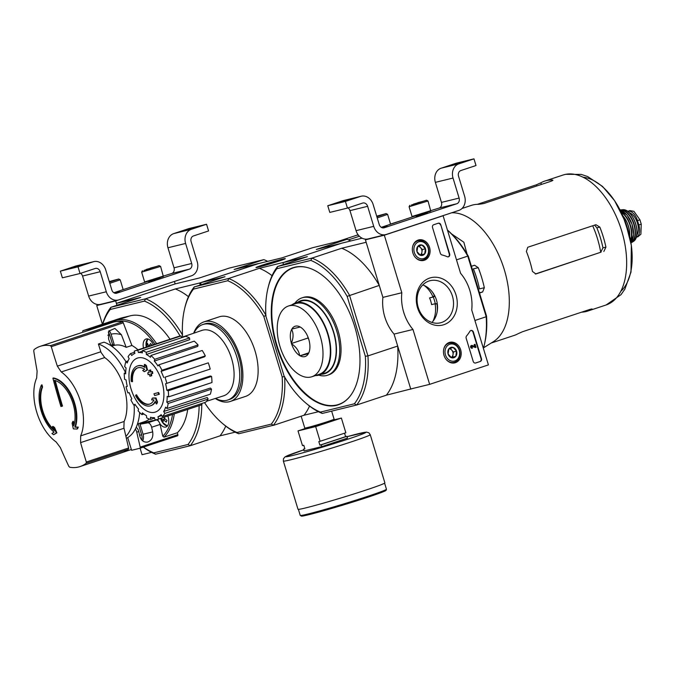 <?xml version="1.0" encoding="UTF-8"?>
<svg xmlns="http://www.w3.org/2000/svg" width="675" height="675" viewBox="0 0 675 675"><rect width="100%" height="100%" fill="white"/><g stroke="black" fill="none" stroke-linecap="round" stroke-linejoin="round"><path stroke-width="1.01" d="M140.079 448.208L142.045 454.697L151.571 452.368M99.951 304.476L96.728 305.539L102.406 324.219M115.653 300.915L116.977 305.269L116.395 303.362L175.162 283.905L174.42 281.458L115.653 300.915L96.728 305.539M206.558 224.26L191.405 229.281A11.644 9.661 76.3 0 0 185.608 243.447L191.692 263.486A4.657 3.864 76.3 0 1 189.371 269.156L116.834 293.169A4.657 3.864 76.3 0 1 116.589 293.245A4.657 3.864 76.3 0 1 111.814 289.938L105.722 269.899A11.644 9.661 76.3 0 0 93.774 261.63A11.644 9.661 76.3 0 0 93.158 261.807L78.013 266.827L80.038 273.502L95.192 268.49A4.657 3.864 76.3 0 1 95.437 268.414A4.657 3.864 76.3 0 1 100.212 271.721L106.304 291.76A11.644 9.661 76.3 0 0 118.252 300.029A11.644 9.661 76.3 0 0 118.867 299.852L191.405 275.83A11.644 9.661 76.3 0 0 197.201 261.664L191.118 241.625A4.657 3.864 76.3 0 1 193.438 235.955L208.583 230.943L206.558 224.26L188.899 228.58L173.745 233.601A11.644 9.661 76.3 0 0 167.948 247.767L174.032 267.806A4.657 3.864 76.3 0 1 171.712 273.476L144.627 281.922L141.666 272.152L160.599 266.414L163.358 276.531L146.593 281.821L144.627 281.922M181.786 231.533L196.341 227.205L181.786 231.533M148.728 281.627L159.983 278.201M115.088 293.254L119.585 291.575M146.281 281.897L113.864 292.739M93.774 261.63L76.115 265.95A11.644 9.661 76.3 0 0 75.499 266.127L60.353 271.148L62.378 277.822L80.038 273.502M71.601 268.017L86.155 263.689L71.601 268.017M78.013 266.827L60.353 271.148M100.212 271.721L82.553 276.041A4.657 3.864 76.3 0 0 80.612 273.316M82.553 276.041L88.644 296.08A11.644 9.661 76.3 0 0 100.592 304.349L118.252 300.029M109.308 281.686L115.535 279.998L109.418 282.057M109.266 281.559L118.733 279.011L109.451 282.175M118.733 279.011L120.192 279.796L109.806 283.331M120.192 279.796L123.154 289.533L114.193 292.933M150.39 268.093L155.933 266.625L146.146 269.502L150.5 268.473M143.902 270.456L159.131 265.629L143.902 270.456M159.131 265.629L160.599 266.414M488.413 364.897L429.646 384.353L412.973 329.468A41.909 34.788 -103.7 0 1 401.819 292.748L384.328 235.195L443.095 215.738L460.578 273.299A41.909 34.788 -103.7 0 1 471.732 310.011L488.413 364.897M412.973 329.468L394.048 334.091L410.729 388.977L429.646 384.353M394.048 334.091A41.909 34.788 -103.7 0 1 382.894 297.38L401.819 292.748M382.894 297.38L365.411 239.828L384.328 235.195M441.83 216.051L443.095 215.738M365.411 239.828L368.322 238.857M480.296 361.454L475.706 362.981A2.329 1.932 -103.7 0 1 473.192 361.361L466.18 338.276A2.329 1.932 -103.7 0 1 466.56 335.981A47.731 39.614 -103.7 0 0 469.943 331.265A2.329 1.932 -103.7 0 1 473.403 332.117L481.452 358.619A2.329 1.932 -103.7 0 1 480.296 361.454L475.394 363.049M440.8 224.826L449.651 253.96A2.329 1.932 -103.7 0 1 447.306 256.736A47.959 39.808 -103.7 0 0 441.939 254.931A2.329 1.932 -103.7 0 1 440.353 253.285L432.54 227.568A2.329 1.932 -103.7 0 1 433.696 224.733L438.294 223.214A2.329 1.932 -103.7 0 1 440.8 224.826L449.272 254.053A2.329 1.932 -103.7 0 1 448.175 256.863M429.688 278.058A24.393 20.25 -103.7 0 1 456.983 307.53A24.393 20.25 -103.7 0 1 423.655 318.558A24.393 20.25 -103.7 0 1 429.688 278.058M449.263 342.487A10.564 8.767 -103.7 0 1 449.601 342.377A10.564 8.767 -103.7 0 1 460.848 350.502A10.564 8.767 -103.7 0 1 454.621 362.897A10.564 8.767 -103.7 0 1 443.872 354.873A10.564 8.767 -103.7 0 1 449.263 342.487M418.154 240.081A10.564 8.767 -103.7 0 1 418.492 239.971A10.564 8.767 -103.7 0 1 429.739 248.096A10.564 8.767 -103.7 0 1 423.512 260.491A10.564 8.767 -103.7 0 1 412.754 252.467A10.564 8.767 -103.7 0 1 418.154 240.081M429.013 281.002A21.693 18.006 -103.7 0 1 430.161 280.673A21.693 18.006 -103.7 0 1 452.798 297.464A21.693 18.006 -103.7 0 1 440.463 322.81A21.693 18.006 -103.7 0 1 418.002 306.712A21.693 18.006 -103.7 0 1 429.013 281.002M422.736 284.96A21.693 18.006 -103.7 0 1 436.809 301.371A21.693 18.006 -103.7 0 1 431.899 322.431M438.218 223.231A2.329 1.932 -103.7 0 1 440.421 224.918M470.821 330.522A2.329 1.932 -103.7 0 1 473.023 332.21L481.072 358.712A2.329 1.932 -103.7 0 1 479.917 361.547M474.736 346.511L474.154 344.587L475.082 344.317L476.002 347.338L471.698 346.224A0.7 0.582 -103.7 0 0 471.656 346.216M471.698 346.224L475.453 347.515M474.154 344.587L475.082 344.317M472.129 347.49L472.407 348.14A1.401 1.156 -103.7 0 1 471.673 345.448A1.401 1.156 -103.7 0 1 472.205 345.465L475.2 346.705L474.533 344.495M472.255 348.182L472.028 348.233A1.401 1.156 -103.7 0 1 471.293 345.541A1.401 1.156 -103.7 0 1 471.487 345.516M472.205 347.473A0.7 0.582 -103.7 0 1 471.833 346.132A0.7 0.582 -103.7 0 1 472.078 346.132M453.102 347.431L456.57 351.177L455.811 356.332L451.567 357.742L448.09 353.987L448.858 348.832L453.102 347.431A5.375 4.463 -103.7 0 1 456.57 351.177A5.375 4.463 -103.7 0 1 455.811 356.332A5.375 4.463 -103.7 0 1 451.567 357.742A5.375 4.463 -103.7 0 1 448.09 353.987A5.375 4.463 -103.7 0 1 448.858 348.832A5.375 4.463 -103.7 0 1 453.102 347.431M445.449 354.864A8.733 7.248 -103.7 0 1 453.583 344.216A8.733 7.248 -103.7 0 1 457.971 358.67A8.733 7.248 -103.7 0 1 445.449 354.864M443.703 349.237A9.897 8.21 -103.7 0 1 449.347 343.128A9.897 8.21 -103.7 0 1 459.683 350.789A9.897 8.21 -103.7 0 1 454.056 362.348A9.897 8.21 -103.7 0 1 446.226 359.539M451.305 357.556L452.655 357.109L453.035 354.527A4.657 3.864 -103.7 0 1 451.212 357.488M449.086 348.747A4.657 3.864 -103.7 0 1 451.685 350.072L450.115 348.384M451.685 350.072A4.657 3.864 -103.7 0 1 452.849 352.139A4.657 3.864 -103.7 0 1 453.035 354.527L453.423 351.953L451.685 350.072M452.655 357.109L455.811 356.332M453.423 351.953L456.57 351.177M421.985 245.025L425.461 248.771L424.693 253.927L420.449 255.336L416.981 251.581L417.749 246.426L421.985 245.025A5.375 4.463 -103.7 0 1 425.461 248.771A5.375 4.463 -103.7 0 1 424.693 253.927A5.375 4.463 -103.7 0 1 420.449 255.336A5.375 4.463 -103.7 0 1 416.981 251.581A5.375 4.463 -103.7 0 1 417.749 246.426A5.375 4.463 -103.7 0 1 421.985 245.025M414.332 252.458A8.733 7.248 -103.7 0 1 422.466 241.81A8.733 7.248 -103.7 0 1 426.862 256.272A8.733 7.248 -103.7 0 1 414.332 252.458M412.594 246.831A9.897 8.21 -103.7 0 1 418.238 240.722A9.897 8.21 -103.7 0 1 428.566 248.383A9.897 8.21 -103.7 0 1 422.938 259.942A9.897 8.21 -103.7 0 1 415.108 257.133M420.188 255.15L421.538 254.703L421.926 252.121A4.657 3.864 -103.7 0 1 420.103 255.082M417.977 246.341A4.657 3.864 -103.7 0 1 420.567 247.674L419.006 245.978M420.567 247.674A4.657 3.864 -103.7 0 1 421.74 249.733A4.657 3.864 -103.7 0 1 421.926 252.121L422.305 249.547L420.567 247.674M421.538 254.703L424.693 253.927M422.305 249.547L425.461 248.771M473.977 158.853L458.823 163.873A11.644 9.661 76.3 0 0 453.026 178.04L459.11 198.079A4.657 3.864 76.3 0 1 456.789 203.749L384.252 227.762A4.657 3.864 76.3 0 1 384.007 227.829A4.657 3.864 76.3 0 1 379.232 224.522L373.14 204.491A11.644 9.661 76.3 0 0 361.192 196.222A11.644 9.661 76.3 0 0 360.577 196.4L345.423 201.412L347.456 208.094L362.61 203.074A4.657 3.864 76.3 0 1 362.855 203.006A4.657 3.864 76.3 0 1 367.63 206.314L373.722 226.353A11.644 9.661 76.3 0 0 385.67 234.613A11.644 9.661 76.3 0 0 386.286 234.444L458.823 210.423A11.644 9.661 76.3 0 0 464.619 196.256L458.536 176.217A4.657 3.864 76.3 0 1 460.848 170.547L476.002 165.535L473.977 158.853L456.317 163.173L441.163 168.185A11.644 9.661 76.3 0 0 435.367 182.36L441.45 202.399A4.657 3.864 76.3 0 1 439.13 208.06L412.045 216.506L409.084 206.744L428.017 201.007L430.777 211.123L414.011 216.405L412.045 216.506M449.204 166.126L463.759 161.797L449.204 166.126M416.137 216.211L427.402 212.794M382.497 227.846L387.003 226.167M413.699 216.489L381.274 227.332M361.192 196.222L343.533 200.543A11.644 9.661 76.3 0 0 342.917 200.72L327.763 205.732L329.797 212.414L347.456 208.094M339.019 202.61L353.573 198.281L339.019 202.61M345.423 201.412L327.763 205.732M367.63 206.314L349.971 210.634A4.657 3.864 76.3 0 0 348.03 207.9M349.971 210.634L356.062 230.673A11.644 9.661 76.3 0 0 368.01 238.933L385.67 234.613M376.718 216.27L382.953 214.591L376.836 216.65M376.684 216.152L386.151 213.595L376.869 216.768M386.151 213.595L387.61 214.38L377.224 217.924M387.61 214.38L390.572 224.125L381.611 227.517M417.808 202.686L423.352 201.218L413.564 204.086L417.918 203.065M411.32 205.048L426.549 200.222L411.32 205.048M426.549 200.222L428.017 201.007M41.437 385.037A30.265 16.841 71.7 0 0 54.101 432.202A651.603 60.817 158.1 0 0 51.908 433.493A651.054 329.662 4.8 0 0 53.536 434.675A651.544 60.809 -21.9 0 1 56.32 433.038L56.877 432.861A651.628 537.967 -119.8 0 1 54.574 427.52A651.434 329.856 -175.2 0 1 53.004 426.381L52.456 426.558A651.569 537.924 60.2 0 0 54.202 430.642A28.409 15.812 71.7 0 1 42.019 387.197L42.576 387.02A651.712 540.928 -103.7 0 1 41.985 384.851L41.437 385.037A651.712 540.928 -103.7 0 0 42.019 387.197M53.536 434.675L54.084 434.498A651.544 60.809 -21.9 0 1 56.877 432.861M56.32 433.038A651.628 537.967 -119.8 0 1 54.025 427.705L54.574 427.52M54.025 427.705A651.434 329.856 -175.2 0 1 52.456 426.558M53.738 429.562A28.409 15.812 71.7 0 1 42.77 410.864A28.409 15.812 71.7 0 1 42.576 387.02M77.718 427.3A651.62 117.636 168.7 0 1 74.849 427.174L75.397 426.997A651.62 117.636 168.7 0 0 78.275 427.115L77.718 427.3A651.054 290.242 -37.8 0 0 76.975 429.03L77.532 428.853A651.054 290.242 -37.8 0 1 78.275 427.115M75.397 426.997A30.265 16.841 71.7 0 0 72.25 396.706A30.265 16.841 71.7 0 0 53.46 377.992L52.903 378.177A30.265 16.841 71.7 0 1 71.702 396.892A30.265 16.841 71.7 0 1 74.849 427.174M52.903 378.177A651.881 541.072 76.3 0 0 60.936 406.51A651.915 24.098 -16.9 0 0 61.965 406.257L62.513 406.072A651.856 541.046 -103.7 0 1 55.215 380.506M61.965 406.257A651.856 541.046 -103.7 0 1 54.565 380.303A28.409 15.812 71.7 0 1 71.196 398.52A28.409 15.812 71.7 0 1 73.778 425.798A651.561 528.407 -86.5 0 1 72.824 421.47L73.372 421.284A651.561 528.407 -86.5 0 0 74.115 424.659M72.824 421.47A651.434 290.41 142.2 0 0 72.082 423.2A651.62 528.449 93.5 0 0 73.356 428.878A651.561 117.627 -11.3 0 0 76.975 429.03M56.076 441.897A40.399 22.477 71.7 0 1 36.779 412.29A40.399 22.477 71.7 0 1 36.661 377.983L37.117 371.107A651.502 533.782 -91.5 0 1 33.75 350.958L34.045 349.658A63.332 35.243 71.7 0 1 40.196 346.334A63.332 35.243 71.7 0 1 50.439 345.651L51.283 346.672A651.502 539.654 63.7 0 0 57.35 366.154L61.248 371.967A40.399 22.477 71.7 0 1 80.662 435.881L80.587 442.631A651.502 533.782 88.5 0 0 86.324 462.004L86.164 463.252A63.332 35.243 71.7 0 1 80.013 466.577A63.332 35.243 71.7 0 1 69.77 467.26L68.791 466.29A651.502 539.654 -116.3 0 1 60.353 447.584L56.076 441.897M131.355 449.508L123.668 452.056M80.013 466.577L122.2 452.604A63.332 35.243 -108.3 0 0 128.36 449.28A1.401 0.776 -108.3 0 0 128.588 448.006L124.031 428.254L80.587 442.631M111.139 345.811L108.557 339.01L108.742 331.155L114.868 328.413L121.416 334.749L126.191 347.338L131.887 345.457L123.289 322.827A1.401 0.776 -108.3 0 0 122.377 321.832A63.332 35.243 -108.3 0 0 113.645 322.085L83.903 331.931A63.332 35.243 -108.3 0 0 82.392 332.37L40.196 346.334M125.947 361.606A51.224 28.502 71.7 0 0 103.975 342.174L98.407 344.014A581.597 481.756 63.7 0 0 100.997 352.282M57.35 366.154L100.794 351.776A9.315 5.181 -108.3 0 0 101.073 352.46L104.701 357.581A40.399 22.477 71.7 0 1 124.116 421.495L80.662 435.881M124.031 428.254A9.315 5.181 -108.3 0 1 123.888 427.537L124.116 421.495M98.407 344.014A51.224 28.502 71.7 0 1 125.617 372.828M134.156 405.287A51.224 28.502 71.7 0 1 125.913 436.404M139.666 412.501A51.224 28.502 71.7 0 1 126.36 438.337M174.31 413.859A64.024 35.632 71.7 0 1 163.983 437.164L162.776 436.227L160.068 424.457A4.657 2.59 -108.3 0 0 159.84 423.638A4.657 2.59 -108.3 0 0 158.482 421.208A4.657 2.59 -108.3 0 0 156.136 420.052L148.492 421.428L140.046 424.221L147.69 422.854L156.136 420.052M156.617 343.685A64.024 35.632 71.7 0 0 115.619 320.625L129.026 316.187A64.024 35.632 71.7 0 1 170.024 339.247M187.718 409.421A64.024 35.632 71.7 0 1 177.39 432.726L163.983 437.164M136.164 427.402A4.657 2.59 71.7 0 1 138.763 431.511L139.835 436.151C141.218 440.598 143.826 442.572 147.656 442.066C151.723 440.48 153.402 437.088 152.693 431.89L151.622 427.25A4.657 2.59 -108.3 0 0 147.69 422.854M152.693 431.89L143.083 434.244L140.046 424.221M135.321 429.123A4.657 2.59 -108.3 0 1 136.747 432.177L140.189 447.145A1.164 0.65 -108.3 0 1 139.894 448.267A1.164 0.65 -108.3 0 1 139.868 448.276L131.591 450.301L127.735 437.594M143.083 434.244A8.151 6.767 -103.7 0 1 142.653 440.859M91.606 329.383L91.361 328.598L129.009 316.128L120.741 318.153A1.164 0.65 -108.3 0 0 120.707 318.161A1.164 0.65 -108.3 0 0 120.682 318.17L83.067 330.623A1.164 0.65 71.7 0 1 83.093 330.623L91.361 328.598M82.873 332.218L82.763 331.754A1.164 0.65 71.7 0 1 83.067 330.623M114.142 344.334L110.886 345.136M112.666 344.824L109.62 334.8A8.151 6.767 -103.7 0 0 108.312 332.1M158.482 421.208A9.543 5.316 71.7 0 1 157.773 419.335A36.087 20.081 -108.3 0 0 158.642 419.006L157.958 416.77L161.688 415.581M167.856 415.994A9.543 5.316 71.7 0 1 165.907 427.013A9.543 5.316 71.7 0 1 165.679 427.081A9.543 5.316 71.7 0 1 159.84 423.638M112.058 344.925A9.543 5.316 71.7 0 1 112.303 346.005M143.488 348.038A9.543 5.316 71.7 0 1 145.994 339.01A9.543 5.316 71.7 0 1 153.402 344.756M164.725 417.032A15.078 6.725 -37.8 0 0 164.236 417.926A15.078 10.572 -157.1 0 0 167.003 420.424A14.242 6.345 -37.8 0 0 166.295 422.103A15.078 10.572 -157.1 0 1 163.527 419.605L165.307 419.015M147.496 346.705A15.078 10.572 -157.1 0 1 146.762 344.984A14.242 6.345 142.2 0 1 147.479 343.297A15.078 10.572 -157.1 0 0 148.922 346.233A15.078 6.725 -37.8 0 1 150.652 343.491A14.242 9.982 -157.1 0 0 151.985 345.22M164.894 418.618L161.722 420.103A14.242 9.982 22.9 0 0 163.122 421.909A15.078 6.725 -37.8 0 1 163.527 419.605M161.722 420.103A15.078 6.725 -37.8 0 1 162.084 417.909M139.919 448.259L177.508 435.805A1.164 0.65 -108.3 0 0 177.533 435.805A1.164 0.65 -108.3 0 0 177.837 434.675L177.39 432.726M143.454 447.086A81.371 45.284 71.7 0 0 153.765 452.858L188.047 444.471A81.371 45.284 71.7 0 0 199.142 405.641M102.743 324.11A81.371 45.284 71.7 0 1 110.202 309.488L144.484 301.109A81.371 45.284 71.7 0 1 180.115 336.049M258.432 263.613L199.648 283.002L200.23 284.918M102.617 324.152A83.236 46.322 71.7 0 1 110.928 307.277L145.614 298.789L175.365 288.942L199.648 283.002M175.162 283.905L199.446 277.965L229.188 268.118L263.883 259.63L234.132 269.485L258.415 263.545M116.395 303.362L140.678 297.422L110.928 307.277L110.202 309.488M153.765 452.858L155.571 454.199L190.257 445.719L220.008 435.864L235.178 432.16M263.883 259.63A83.236 46.322 71.7 0 1 267.663 261.36M220.008 435.864A83.236 46.322 -108.3 0 0 225.754 426.119M201.757 403.515A83.236 46.322 71.7 0 1 201.757 403.937M201.757 404.747A83.236 46.322 71.7 0 1 190.257 445.719L188.047 444.471M155.571 454.199A83.236 46.322 71.7 0 1 143.328 447.128M188.452 296.663A83.236 46.322 -108.3 0 0 175.365 288.942M144.484 301.109L145.614 298.789A83.236 46.322 71.7 0 1 182.495 334.969M146.762 344.984L147.985 344.579M131.887 345.457A40.981 22.807 71.7 0 1 138.012 349.844M149.327 419.04A40.981 22.807 71.7 0 1 144.922 421.538L137.472 424.001M126.191 347.338A40.981 22.807 -108.3 0 0 114.446 345.338L111.071 334.209A8.151 6.767 -103.7 0 0 109.063 330.64M144.256 422.828L143.961 421.858M138.265 423.74L141.64 434.835A8.151 6.767 -103.7 0 1 141.758 439.999M131.228 381.308A20.95 11.661 71.7 0 1 137.422 365.985A20.95 11.661 71.7 0 1 144.948 367.47A80.258 66.116 -121.5 0 1 144.323 364.593A78.182 40.036 5.2 0 0 145.893 365.799A79.903 65.829 58.5 0 0 146.956 370.128A80.595 8.682 157.5 0 0 144.222 371.638A79.76 40.846 -174.8 0 1 142.678 370.457A80.291 8.648 -22.5 0 1 144.661 369.343A19.094 10.623 71.7 0 0 137.632 367.875A19.094 10.623 71.7 0 0 131.988 381.772A81.489 24.865 174.1 0 1 131.228 381.308M137.692 365.901A20.95 11.661 71.7 0 1 137.97 365.808A20.95 11.661 71.7 0 1 144.813 366.871M137.911 367.791A19.094 10.623 71.7 0 0 132.536 381.594L131.988 381.772M144.323 364.593L144.88 364.407A78.182 40.036 5.2 0 0 146.45 365.614A79.903 65.829 58.5 0 0 147.513 369.951A80.595 8.682 157.5 0 0 144.779 371.452L144.222 371.638M147.513 369.951L146.956 370.128M146.45 365.614L145.893 365.799M135.987 394.951A19.094 10.623 71.7 0 0 149.631 404.123A19.094 10.623 71.7 0 0 153.942 399.887A80.291 14.496 168.7 0 1 151.622 399.895A79.76 36.045 -38.2 0 1 152.288 398.174L152.837 397.997A80.595 14.546 -11.3 0 0 156.018 397.955A79.903 64.8 93.5 0 0 157.52 402.064A78.182 35.328 141.8 0 0 156.853 403.81L156.296 403.996A80.258 65.087 -86.5 0 1 155.225 401.313A20.95 11.661 71.7 0 1 150.593 405.768A20.95 11.661 71.7 0 1 135.582 395.643A81.489 19.17 -27.7 0 1 135.987 394.951L136.536 394.765A19.094 10.623 71.7 0 0 149.909 404.03M155.419 401.811A20.95 11.661 71.7 0 1 151.141 405.591A20.95 11.661 71.7 0 1 150.863 405.675M157.52 402.064L156.971 402.249A78.182 35.328 141.8 0 0 156.296 403.996M156.018 397.955L155.469 398.132A79.903 64.8 93.5 0 0 156.971 402.249M152.288 398.174A80.595 14.546 -11.3 0 0 155.469 398.132M154.668 395.508A80.241 66.606 -103.7 0 1 153.925 393.795A80.873 2.987 -16.9 0 0 158.077 392.698A78.992 65.568 76.3 0 0 158.819 394.411A80.62 2.978 163.1 0 1 154.668 395.508M158.077 392.698L158.625 392.512A80.873 2.987 -16.9 0 1 154.474 393.609L153.925 393.795M158.625 392.512A78.992 65.568 76.3 0 0 159.368 394.225L158.819 394.411M148.112 374.65A80.241 66.606 -103.7 0 1 147.766 372.802A80.62 2.978 -16.9 0 0 149.141 372.44A79.869 66.293 -103.7 0 1 148.821 370.465A80.3 2.97 -16.9 0 0 150.154 370.111A79.464 65.956 76.3 0 0 150.466 372.085A80.62 2.978 -16.9 0 0 151.917 371.697A78.992 65.568 76.3 0 0 152.255 373.553A80.873 2.987 163.1 0 1 150.803 373.933A79.464 65.956 76.3 0 0 151.2 375.891A81.093 2.995 163.1 0 1 149.875 376.237A79.869 66.293 -103.7 0 1 149.479 374.288A80.873 2.987 163.1 0 1 148.112 374.65M149.133 372.406A80.62 2.978 -16.9 0 1 148.323 372.617L147.766 372.802M151.36 373.79A79.464 65.956 76.3 0 0 151.757 375.705L151.2 375.891M148.821 370.465L149.369 370.28A80.3 2.97 -16.9 0 0 150.702 369.925A79.464 65.956 76.3 0 0 151.023 371.908A80.62 2.978 -16.9 0 0 152.474 371.52A78.992 65.568 76.3 0 0 152.803 373.368L152.255 373.553M152.474 371.52L151.917 371.697M151.023 371.908L150.466 372.085M150.702 369.925L150.154 370.111M284.639 377.055A83.118 46.254 71.7 0 1 273.375 425.275L271.299 424.111A81.371 45.284 71.7 0 0 282.184 376.937L263.798 316.432A81.371 45.284 71.7 0 0 227.737 280.741L193.455 289.128A81.371 45.284 71.7 0 0 184.587 308.796L184.942 307.311A83.118 46.254 71.7 0 1 194.138 287.052L225.011 276.716L200.568 282.698L201.15 284.614M182.765 336.96L182.571 336.302A81.371 45.284 71.7 0 1 184.587 308.796M271.299 424.111L237.018 432.498A81.371 45.284 71.7 0 1 222.573 423.512A81.371 45.284 71.7 0 1 204.508 402.604M193.666 333.231A41.909 23.321 71.7 0 1 203.96 321.882L219.206 316.837A41.909 23.321 71.7 0 1 220.202 316.55A41.909 23.321 71.7 0 1 254.804 350.173A41.909 23.321 71.7 0 1 245.548 396.402L230.31 401.448A41.909 23.321 71.7 0 1 215.266 398.486M266.026 315.411L263.798 316.432M282.184 376.937L284.614 376.582M200.568 282.698L257.496 263.849L281.939 257.867L312.609 247.717L346.967 239.313L316.297 249.463L340.748 243.481L283.821 262.33L259.369 268.312L228.707 278.463L194.349 286.867M273.375 425.275L238.705 433.755A83.118 46.254 71.7 0 1 223.737 424.491L222.573 423.512M318.431 411.716L304.012 415.243A83.118 46.254 -108.3 0 0 309.547 406.072M273.35 425.393L304.012 415.243M262.356 265.115A15.314 0.565 -16.9 0 0 256.019 267.562A15.314 0.565 -16.9 0 0 270.818 263.63A15.314 0.565 -16.9 0 0 285.306 258.66A15.314 0.565 -16.9 0 0 277.653 260.449A15.314 0.565 -16.9 0 0 262.356 265.115M272.067 275.67A83.118 46.254 -108.3 0 0 259.369 268.312M228.707 278.463L228.8 278.573A83.118 46.254 71.7 0 1 265.84 315.09M350.772 240.95A83.118 46.254 -108.3 0 0 347.245 239.355L346.967 239.313M237.018 432.498L238.705 433.755M227.737 280.741L228.8 278.573M194.138 287.052L193.455 289.128M193.928 333.138A39.766 22.132 71.7 0 1 202.795 324.523A39.766 22.132 71.7 0 1 203.749 324.253A39.766 22.132 71.7 0 1 236.579 356.155A39.766 22.132 71.7 0 1 227.796 400.022A39.766 22.132 71.7 0 1 215.536 398.402M202.795 324.523L204.635 323.916A39.766 22.132 71.7 0 1 205.58 323.646A39.766 22.132 71.7 0 1 238.418 355.548A39.766 22.132 71.7 0 1 229.635 399.414L227.796 400.022M203.96 321.882A41.909 23.321 71.7 0 1 204.964 321.595A41.909 23.321 71.7 0 1 239.566 355.219A41.909 23.321 71.7 0 1 230.31 401.448M161.84 381.308A28.434 15.829 71.7 0 1 154.693 412.265A28.434 15.829 71.7 0 1 131.026 388.842A28.434 15.829 71.7 0 1 138.172 357.885A28.434 15.829 71.7 0 1 161.84 381.308M142.282 351.202L138.443 352.51L137.759 350.274A36.087 20.081 -108.3 0 0 135.093 350.814A36.087 20.081 -108.3 0 0 134.224 351.143L134.907 353.379A33.758 18.79 71.7 0 0 131.718 355.506L130.604 353.557A36.087 20.081 -108.3 0 0 128.064 356.738L129.178 358.687A33.758 18.79 71.7 0 0 127.238 362.998L125.862 361.631A36.087 20.081 -108.3 0 0 124.706 366.652L126.082 368.01A33.758 18.79 71.7 0 0 125.677 373.849L124.251 373.275A36.087 20.081 -108.3 0 0 124.647 379.367L126.082 379.941A33.758 18.79 71.7 0 0 127.28 386.412L126.014 386.724A36.087 20.081 -108.3 0 0 127.912 392.951L129.178 392.648A33.758 18.79 71.7 0 0 131.802 398.773L130.891 399.912A36.087 20.081 -108.3 0 0 133.988 405.337L134.899 404.198A33.758 18.79 71.7 0 0 138.544 409.042L138.13 410.847A36.087 20.081 -108.3 0 0 141.969 414.644L142.383 412.838A33.758 18.79 71.7 0 0 146.492 415.665L146.635 417.85A36.087 20.081 -108.3 0 0 150.626 419.437L150.483 417.26A33.758 18.79 71.7 0 0 154.432 417.639L155.107 419.875A36.087 20.081 -108.3 0 0 157.781 419.335L201.116 404.983A36.087 20.081 -108.3 0 0 201.977 404.654L158.642 419.006M162.262 416.593A36.087 20.081 -108.3 0 0 164.801 413.412L208.136 399.06A36.087 20.081 -108.3 0 1 205.605 402.241L162.262 416.593L161.148 414.644A33.758 18.79 71.7 0 1 157.958 416.77M164.801 413.412L163.688 411.463L207.242 397.491L208.136 399.06M167.003 408.518A36.087 20.081 -108.3 0 0 168.168 403.498L211.503 389.146A36.087 20.081 -108.3 0 1 210.347 394.166L167.003 408.518L165.628 407.152A33.758 18.79 71.7 0 1 163.688 411.463M168.168 403.498L166.793 402.131L210.398 388.049L211.503 389.146M168.615 396.866A36.087 20.081 -108.3 0 0 168.218 390.783L211.562 376.431A36.087 20.081 -108.3 0 1 211.958 382.523L168.615 396.866L167.189 396.301A33.758 18.79 71.7 0 1 166.793 402.131M168.218 390.783L166.793 390.209L210.406 375.975L211.562 376.431M166.852 383.425A36.087 20.081 -108.3 0 0 164.962 377.198L208.297 362.846A36.087 20.081 -108.3 0 1 210.195 369.082L165.586 383.738A33.758 18.79 71.7 0 1 166.793 390.209M164.962 377.198L208.297 362.846M161.072 371.377L161.983 370.238L205.318 355.885L204.584 356.805L161.072 371.377A33.758 18.79 71.7 0 1 163.696 377.502M161.983 370.238A36.087 20.081 -108.3 0 0 158.878 364.812L157.967 365.951A33.758 18.79 71.7 0 0 154.322 361.108L154.735 359.302A36.087 20.081 -108.3 0 0 150.905 355.506L150.483 357.311A33.758 18.79 71.7 0 0 146.374 354.476L146.23 352.299A36.087 20.081 -108.3 0 0 142.248 350.705L142.391 352.89A33.758 18.79 71.7 0 0 138.443 352.51M181.541 337.382L201.977 330.387A34.459 19.178 71.7 0 1 202.897 330.117A34.459 19.178 71.7 0 1 231.382 357.86A34.459 19.178 71.7 0 1 223.644 395.812L206.508 401.296M146.23 352.299L189.574 337.947L189.683 339.702L146.374 354.476M154.735 359.302L198.079 344.959L197.741 346.402L154.322 361.108M201.977 404.654L201.648 403.557M154.583 418.129L150.626 419.437M143.876 414.011L141.969 414.644M135.363 404.89L133.988 405.337M127.254 386.311L126.014 386.724M125.693 372.802L124.251 373.275M128.031 360.914L125.862 361.631M134.561 352.249L130.604 353.557M181.626 337.669L181.094 335.931L137.759 350.274M181.094 335.931A36.087 20.081 -108.3 0 0 178.428 336.462L135.093 350.814M189.574 337.947A36.087 20.081 -108.3 0 0 185.583 336.361L142.248 350.705M198.079 344.959A36.087 20.081 -108.3 0 0 194.24 341.162L150.905 355.506M205.318 355.885A36.087 20.081 -108.3 0 0 202.213 350.46L158.878 364.812M400.41 220.885L390.547 224.041M358.113 234.782L337.264 241.684M359.387 236.25L348.469 239.861M358.298 235.018L357.75 235.263L358.391 235.145M467.032 253.994L463.852 242.224L451.685 233.997M486.363 316.482L483.638 306.568M479.697 293.591L479.959 292.874L482.659 291.946L484.329 287.71A75.111 41.799 -108.3 0 0 478.237 267.671L474.542 265.224L471.403 266.304M479.52 293.017L479.959 292.874M471.842 266.161L471.234 265.731M592.684 225.762A63.543 35.362 71.7 0 1 600.708 252.273L535.3 273.999M600.708 252.273L602.952 247.86A63.037 35.083 -108.3 0 0 596.86 227.821L595.038 225.669M603.838 251.471L605.922 247.134A68.453 38.095 -108.3 0 0 599.83 227.095L595.907 224.699L527.774 247.253L526.382 251.421A68.453 38.095 71.7 0 1 532.465 271.451L535.891 273.966L601.104 252.138M620.781 291.338A61.881 34.433 -108.3 0 0 626.83 226.015A61.881 34.433 -108.3 0 0 582.998 177.204M462.004 208.482L471.26 205.419A68.453 38.095 71.7 0 1 472.888 204.947A68.453 38.095 71.7 0 1 478.803 204.331L483.629 203.563L551.576 181.069L552.251 180.014A68.453 38.095 -108.3 0 0 546.345 180.63A68.453 38.095 -108.3 0 0 544.717 181.094A68.453 38.095 -108.3 0 0 540.903 182.79L536.439 184.773L477.335 204.339M552.935 180.225L552.251 180.014L552.462 180.706M581.673 312.145A68.453 38.095 -108.3 0 0 587.748 311.065A68.453 38.095 -108.3 0 0 591.553 309.369L592.051 308.956M591.427 308.956L591.553 309.369L590.507 309.218L522.568 331.712L518.105 333.695A68.453 38.095 71.7 0 1 514.291 335.382L491.197 343.027M451.642 212.802A68.453 38.095 71.7 0 1 503.651 267.612A68.453 38.095 71.7 0 1 493.417 341.643L483.578 347.785M484.329 287.71L479.469 288.9A66.243 36.863 -108.3 0 0 473.386 268.861L478.237 267.671M344.545 433.198L345.6 436.649L346.925 436.328L347.465 438.109L321.756 446.622L304.096 450.942L303.556 449.162L304.881 448.833L303.801 445.272L302.476 445.601L298.012 430.903L304.729 428.676M321.756 446.622L321.216 444.842L346.925 436.328M334.623 419.723L341.381 418.07L315.672 426.583L320.136 441.281L318.811 441.602L319.891 445.163L321.216 444.842M315.672 426.583L298.012 430.903M320.136 441.281L345.845 432.768L341.381 418.07M303.556 449.162L304.847 448.732M370.238 434.666L384.877 482.861A45.402 1.679 163.1 0 1 366.036 490.042A45.402 1.679 163.1 0 1 321.427 503.693A45.402 1.679 163.1 0 1 297.996 509.262L283.357 461.059L283.458 458.696L285.196 456.747L303.767 449.845A41.909 1.552 163.1 0 0 292.494 455.524A41.909 1.552 163.1 0 0 348.486 438.969A41.909 1.552 163.1 0 0 347.034 436.7L366.424 432.101L368.837 432.768L370.238 434.666A45.402 1.679 163.1 0 1 351.397 441.847A45.402 1.679 163.1 0 1 306.779 455.49A45.402 1.679 163.1 0 1 283.357 461.059M319.891 445.163L345.6 436.649M268.38 263.925L277.898 261.2L272.978 262.398L278.252 260.491L271.156 263.09M271.088 262.862L268.329 263.773M281.163 259.613A13.323 0.489 163.1 0 1 283.39 259.2A13.323 0.489 163.1 0 1 270.802 263.562A13.323 0.489 163.1 0 1 257.909 266.946A13.323 0.489 163.1 0 1 267.038 263.697A13.323 0.489 163.1 0 1 281.163 259.613M627.556 211.376A11.407 6.345 71.7 0 1 627.725 211.309L629.918 210.6L633.952 211.351L639.934 219.822L641.25 224.168L640.904 234.225L637.867 236.756M627.725 211.309A11.407 6.345 71.7 0 1 637.495 220.632L638.812 224.969A11.407 6.345 71.7 0 1 636.213 237.313A11.407 6.345 71.7 0 1 636.154 237.338M629.159 212.642A12.808 7.13 71.7 0 1 637.267 222.556A12.808 7.13 71.7 0 1 636.677 235.356M635.96 219.417A10.15 5.653 71.7 0 1 636.213 219.881A1.164 0.65 71.7 0 1 636.356 220.236L636.356 220.244M432.557 292.275A26.19 21.743 -103.7 0 1 434.573 296.013L433.215 297.025A24.216 20.098 -103.7 0 1 435.248 303.708L436.919 303.716A26.19 21.743 -103.7 0 1 437.24 311.411M424.263 285.533A26.19 21.743 76.3 0 1 432.81 296.443L432.565 297.093L429.562 297.928L433.215 297.025M435.248 303.708L431.587 304.602A24.216 20.098 76.3 0 0 429.562 297.928M432.987 321.216A26.19 21.743 76.3 0 0 435.147 304.155L434.911 303.792M483.401 348.418A83.118 46.254 -108.3 0 0 484.178 345.465L484.549 343.879A81.253 45.225 -108.3 0 0 486.548 316.153L468.34 256.23A81.253 45.225 -108.3 0 0 447.432 230.023M484.178 345.465A83.118 46.254 -108.3 0 0 486.202 316.752L467.775 256.112L456.494 259.85M474.922 320.482L486.202 316.752L486.548 316.153M468.34 256.23L467.775 256.112A83.118 46.254 -108.3 0 0 447.458 230.099M354.383 403.785L320.431 412.096A81.253 45.225 71.7 0 1 305.834 403.051A81.253 45.225 71.7 0 1 284.116 376.152L265.908 316.229A81.253 45.225 71.7 0 1 267.907 288.503L268.287 286.917A83.118 46.254 71.7 0 1 277.602 266.507L276.868 268.726L310.829 260.415L311.96 258.103L341.71 248.248L366.154 242.274L379.266 285.415L347.144 296.359L365.352 356.282A81.253 45.225 71.7 0 1 354.383 403.785L356.594 405.034L386.345 395.179L413.556 388.285M362.078 238.182L341.668 243.177L282.901 262.634L307.344 256.66L277.602 266.507L311.96 258.103A83.118 46.254 71.7 0 1 349.515 295.27L367.934 355.911L397.685 346.056L410.797 389.205M320.431 412.096L322.237 413.438L356.594 405.034A83.118 46.254 71.7 0 0 367.934 355.911L365.352 356.282M354.729 326.692A72.174 40.171 71.7 0 1 338.318 404.772A72.174 40.171 71.7 0 1 277.501 348.882A72.174 40.171 71.7 0 1 292.942 267.739A72.174 40.171 71.7 0 1 354.729 326.692M310.829 260.415A81.253 45.225 71.7 0 1 347.144 296.359M267.907 288.503A81.253 45.225 71.7 0 1 276.868 268.726M282.901 262.634L283.483 264.558M322.237 413.438A83.118 46.254 71.7 0 1 307.083 404.097L305.834 403.051M341.71 248.248A83.118 46.254 71.7 0 1 379.266 285.415M397.685 346.056A83.118 46.254 71.7 0 1 386.345 395.179M338.588 404.679A72.174 40.171 71.7 0 1 307.403 395.339M273.772 293.752A72.174 40.171 71.7 0 1 293.22 267.646M327.518 375.241L328.801 374.811A40.745 22.672 -108.3 0 0 338.074 330.733A40.745 22.672 -108.3 0 0 303.193 297.456L301.902 297.877A40.745 22.672 71.7 0 1 336.783 331.163A40.745 22.672 71.7 0 1 327.518 375.241A40.745 22.672 71.7 0 1 318.777 375.173M297.793 302.181A38.416 21.381 71.7 0 1 333.686 332.075A38.416 21.381 71.7 0 1 321.654 374.237M294.933 303.151A40.745 22.672 71.7 0 1 301.902 297.877M308.661 338.977L308.846 339.584A15.947 8.876 -108.3 0 1 309.479 350.764A15.947 8.876 -108.3 0 1 308.543 353.354L308.34 353.734A15.947 8.876 -108.3 0 1 300.004 355.767L299.607 355.539A15.947 8.876 -108.3 0 1 291.566 343.811L291.381 343.195A15.947 8.876 -108.3 0 1 291.676 329.434L291.887 329.054A15.947 8.876 -108.3 0 1 300.223 327.012L300.62 327.248A15.947 8.876 -108.3 0 1 302.037 328.286A15.947 8.876 -108.3 0 1 308.661 338.977M289.288 305.775A37.252 20.731 -108.3 0 0 288.402 306.028A37.252 20.731 -108.3 0 0 280.429 347.912A37.252 20.731 -108.3 0 0 311.825 376.76A37.252 20.731 -108.3 0 0 320.051 335.669A37.252 20.731 -108.3 0 0 289.288 305.775M300.223 327.012L291.887 329.054M300.004 355.767L308.34 353.734M291.566 343.811C296.257 347.017 298.941 350.924 299.607 355.539M291.676 329.434C293.617 333.315 293.515 337.905 291.381 343.195M311.825 376.76L319.165 374.33A37.252 20.731 -108.3 0 0 327.392 333.231A37.252 20.731 -108.3 0 0 296.637 303.345A37.252 20.731 -108.3 0 0 295.751 303.598L288.402 306.028M308.737 352.865L299.801 355.818M308.846 339.441L307.901 338.057L291.372 343.533M307.901 338.057L307.927 336.926M315.335 375.595A37.952 21.119 -108.3 0 0 318.482 375.249A37.952 21.119 -108.3 0 0 319.385 374.988L324.802 373.199A37.952 21.119 -108.3 0 0 332.927 330.531A37.952 21.119 -108.3 0 0 300.949 301.143L295.532 302.932A37.952 21.119 -108.3 0 0 291.921 304.864M319.385 374.988A37.952 21.119 -108.3 0 0 327.51 332.319A37.952 21.119 -108.3 0 0 295.532 302.932M191.405 229.281L173.745 233.601M185.608 243.447L167.948 247.767M191.692 263.486L174.032 267.806M189.371 269.156L171.712 273.476M116.834 293.169L116.336 293.296M93.158 261.807L75.499 266.127M106.304 291.76L88.644 296.08M81.338 264.794L81.498 265.334M191.523 228.31L191.683 228.85M458.823 163.873L441.163 168.185M453.026 178.04L435.367 182.36M459.11 198.079L441.45 202.399M456.789 203.749L439.13 208.06M384.252 227.762L383.754 227.88M360.577 196.4L342.917 200.72M373.722 226.353L356.062 230.673M348.756 199.387L348.916 199.927M458.932 162.903L459.101 163.443M128.36 449.28L86.164 463.252M128.588 448.006L86.324 462.004M122.377 321.832L50.439 345.651M123.289 322.827L51.283 346.672M104.701 357.581L61.248 371.967M116.665 321.587A62.859 34.982 71.7 0 1 155.005 344.225M172.555 414.442A62.859 34.982 71.7 0 1 162.776 436.227M107.814 335.247L109.62 334.8M167.442 425.9A9.129 5.079 71.7 0 1 162.565 422.525L162.565 422.525A9.129 5.079 71.7 0 1 160.591 418.399M147.791 338.96L145.994 344.604A15.137 15.137 0 0 0 146.298 347.102A9.129 5.079 71.7 0 1 145.994 344.604L145.994 344.604A9.129 5.079 71.7 0 1 147.893 338.985M147.386 339.449A9.315 5.181 71.7 0 1 147.825 338.968M167.4 425.959A9.315 5.181 71.7 0 1 166.759 425.832M83.093 330.623L120.741 318.153M151.622 427.25L160.068 424.457M136.747 432.177L138.763 431.511M140.189 447.145L177.837 434.675M141.64 434.835A52.616 29.287 71.7 0 1 139.615 435.198M121.416 334.749A52.616 29.287 -108.3 0 0 111.071 334.209M605.922 247.134L602.952 247.86M564.705 174.547A68.453 38.095 71.7 0 1 621.228 229.475A68.453 38.095 71.7 0 1 606.108 304.982L621.008 294.671L624.864 289.162L630.998 272.076L631.336 245.303L625.379 221.881L614.562 200.644L602.522 186.418L587.621 176.538L581.2 174.403L565.473 174.327L563.077 175.019A68.453 38.095 71.7 0 1 564.705 174.547M599.83 227.095L596.86 227.821M541.401 184.435L540.903 182.79M536.802 185.963L536.439 184.773M482.659 291.946L479.436 292.731M331.644 411.134L334.074 419.15A15.314 0.565 163.1 0 1 327.721 421.571A15.314 0.565 163.1 0 1 312.668 426.17A15.314 0.565 163.1 0 1 304.771 428.051L304.493 428.988M328.649 421.259A16.251 0.599 163.1 0 1 328.497 422.339A16.251 0.599 163.1 0 1 307.032 428.692A16.251 0.599 163.1 0 1 310.449 426.786M384.387 490.371A44.12 1.628 163.1 0 1 367.504 497.34A44.12 1.628 163.1 0 1 319.621 511.861A44.12 1.628 163.1 0 1 302.586 515.227M367.74 496.327A45.056 1.662 163.1 0 1 323.468 509.861A45.056 1.662 163.1 0 1 300.223 515.388L301.48 516.147C302.341 516.232 306.307 515.531 321.435 511.363L367.529 497.332C389.863 489.788 384.995 490.666 386.21 490.193L386.438 489.198A45.056 1.662 163.1 0 1 367.74 496.327M639.934 219.822L637.495 220.632M641.25 224.168L638.812 224.969M622.974 216A18.335 10.201 71.7 0 1 629.708 236.351M622.941 215.924A18.107 10.074 71.7 0 1 629.733 236.436M621.278 212.363A17.913 9.965 71.7 0 1 630.526 240.275M621 211.79A18.141 10.1 71.7 0 1 630.636 240.907M620.274 210.364A17.879 9.948 71.7 0 1 631.986 224.311A17.879 9.948 71.7 0 1 630.914 242.485L633.555 234.773L632.062 224.286L626.999 214.979L620.266 210.347M626.206 214.178A17.651 9.821 71.7 0 1 633.395 235.887M620.198 210.203A17.204 9.577 71.7 0 1 633.623 223.762A17.204 9.577 71.7 0 1 630.939 242.663M620.063 209.95A17.432 9.703 71.7 0 1 620.443 209.9A17.432 9.703 71.7 0 1 633.96 223.653A17.432 9.703 71.7 0 1 631.319 242.755A17.432 9.703 71.7 0 1 630.99 242.941L633.074 241.65A16.993 9.458 71.7 0 0 635.428 223.163A16.993 9.458 71.7 0 0 622.51 209.739C633.192 208.17 642.583 236.537 633.074 241.65M631.108 214.903A16.546 9.205 71.7 0 1 636.896 232.386M349.903 396.427A71.947 40.036 71.7 0 1 277.99 348.722A71.947 40.036 71.7 0 1 307.218 267.519M432.81 296.443L434.573 296.013M432.599 297.076L434.371 296.646M435.147 304.155L436.919 303.716M119.618 291.718L119.509 291.237M142.442 270.7L141.666 272.152M160.017 278.336L159.916 277.855M148.778 281.753L148.593 281.298M449.347 343.128L447.002 343.702M454.056 362.348L451.702 362.922M418.238 240.722L415.884 241.296M422.938 259.942L420.593 260.516M387.028 226.302L386.927 225.83M409.852 205.293L409.084 206.744M427.435 212.929L427.326 212.448M416.197 216.346L416.011 215.89M160.566 418.407A15.137 15.137 0 0 0 162.565 422.525L167.375 425.984M139.894 448.267L177.533 435.805M111.713 346.207L114.438 345.305M137.97 365.808L137.422 365.985M151.141 405.591L150.593 405.768M587.748 311.065L606.108 304.982M544.717 181.094L563.077 175.019M301.16 416.188L304.771 428.051M328.641 421.267L334.834 419.774L334.074 419.15M298.392 509.355L300.223 515.388M384.607 483.165L386.438 489.198M638.17 236.663L636.213 237.313M629.767 236.613L622.865 215.755M622.51 209.739L619.667 210.035M338.867 404.595C316.98 413.168 284.977 380.498 275.4 340.031C266.338 306.087 274.514 273.071 293.49 267.553"/></g></svg>
